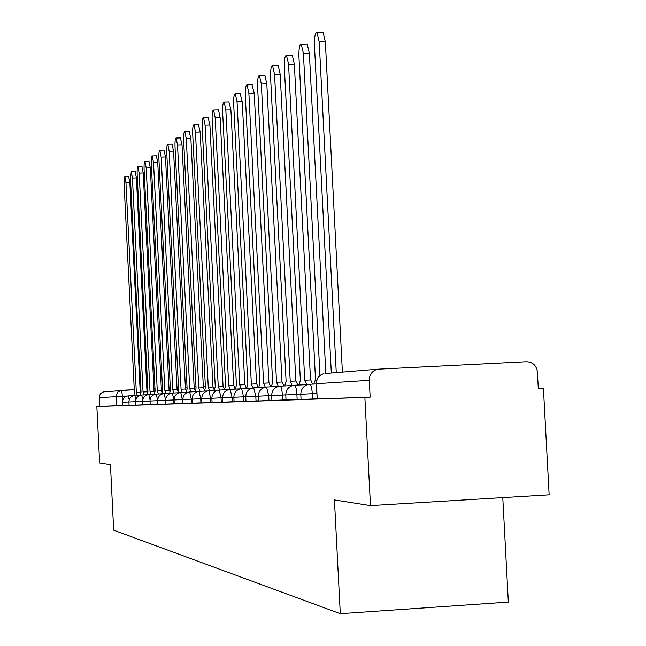 <?xml version="1.0" encoding="UTF-8"?>
<svg xmlns="http://www.w3.org/2000/svg" width="646" height="646" viewBox="0 0 646 646"><rect width="100%" height="100%" fill="white"/><g stroke="black" fill="none" stroke-linecap="round" stroke-linejoin="round"><path stroke-width="0.97" d="M301.052 399.511L312.575 398.97L312.301 393.705L300.786 394.278L301.052 399.511M286.033 400.027L297.152 399.503L296.885 394.399L285.774 394.948L286.033 400.027M271.893 400.52L282.633 400.003L282.383 395.053L271.643 395.586L271.893 400.52M258.57 400.972L268.954 400.48L268.712 395.667L258.327 396.184L258.57 400.972M245.981 401.408L256.034 400.924L255.8 396.248L245.746 396.749L245.981 401.408M234.07 401.812L243.817 401.344L243.582 396.797L233.844 397.282L234.07 401.812M222.789 402.2L232.245 401.747L232.019 397.322L222.571 397.791L222.789 402.2M212.09 402.571L221.263 402.127L221.045 397.815L211.872 398.275L212.09 402.571M201.923 402.918L210.838 402.49L210.62 398.283L201.714 398.727L201.923 402.918M192.346 403.241L200.914 402.829L200.712 398.727L192.048 399.163L192.25 403.249M183.125 403.564L191.474 403.161L191.273 399.155L182.842 399.575L183.036 403.572M174.339 403.863L182.471 403.475L182.277 399.559L174.065 399.971L174.258 403.871M165.949 404.154L173.871 403.766L173.685 399.947L165.683 400.35L165.877 404.162M157.931 404.428L165.667 404.057L165.481 400.318L157.672 400.706L157.858 404.436M150.268 404.695L157.81 404.323L157.632 400.673L150.017 401.053L150.195 404.695M142.928 404.945L150.195 404.59M135.886 405.187L142.855 404.848M129.143 405.413L135.821 405.09M122.667 405.64L129.079 405.333M370.473 505.616L334.434 499.939L340.289 613.7L113.672 530.188L110.45 464.635L99.629 462.932L96.86 406.576L364.869 397.419L370.473 505.616L549.14 494.828L543.415 388.238L538.279 388.44M502.774 497.63L508.329 602.088L340.289 613.7M543.415 388.238L538.288 388.504L537.399 371.91C536.43 365.458 532.813 362.059 526.547 361.72L377.458 369.205C372.12 370.869 369.391 374.575 369.278 380.324L316.257 383.732L317.226 398.962L316.443 383.716C316.556 378.508 319.043 375.148 323.896 373.63C318.906 375.132 316.362 378.499 316.257 383.732M364.869 397.419L370.15 397.153L369.278 380.324M127.302 396.006L99.242 397.661L99.678 406.431L96.86 406.576M99.242 397.661L99.581 395.441L100.744 393.519L102.561 392.211L104.587 391.726M317.033 398.735L312.575 398.97M301.044 399.301L297.152 399.503M286.025 399.826L282.633 400.003M271.885 400.326L268.954 400.48M258.561 400.795L256.034 400.924M245.973 401.239L243.817 401.344M234.062 401.659L232.245 401.747M222.781 402.054L221.263 402.127M212.082 402.426L210.838 402.49M201.915 402.781L200.914 402.829M192.242 403.12L191.474 403.161M183.036 403.443L182.471 403.475M370.15 397.153L317.226 398.962M99.678 406.431L122.603 405.559M137.267 395.344L136.338 392.477L125.962 182.745L124.831 176.487L124.097 184.102L134.416 392.615L133.779 395.602M128.602 176.366L129.854 182.616L140.23 392.284M136.403 392.469L140.319 392.275L140.642 392.703M144.001 394.908L143.041 391.985L132.438 178.021L131.267 171.658L130.5 179.435L141.03 392.13L140.376 395.182M135.111 171.537L136.403 177.892L147.005 391.791M143.105 391.985L147.102 391.783L147.482 392.348M151.011 394.456L150.009 391.484L139.173 173.104L137.969 166.628C137.275 166.983 137 169.632 137.162 174.573L147.926 391.629L147.24 394.746M141.886 166.506L143.226 172.975L154.063 391.282M150.082 391.476L154.16 391.274L154.612 392.001M158.327 393.987L157.285 390.951L146.198 167.984L144.962 161.387C144.228 161.742 143.945 164.455 144.098 169.518L155.105 391.113L154.386 394.286M148.943 161.258L150.332 167.855L161.419 390.749M157.358 390.951L161.516 390.741L162.041 391.662M165.949 393.503L164.867 390.402L153.53 162.647L152.246 155.92C151.479 156.275 151.18 159.053 151.334 164.245L162.598 390.564L161.839 393.81M156.308 155.791L157.745 162.509L169.09 390.192M164.94 390.394L169.187 390.184L169.793 391.323M173.911 392.986L172.781 389.829L161.177 157.067L159.853 150.211C159.045 150.566 158.73 153.409 158.892 158.738L170.415 389.998L169.623 393.317M163.987 150.09L165.481 156.938L177.093 389.611M172.862 389.821L177.206 389.603L177.9 391.008M182.229 392.453L181.058 389.223L169.171 151.245L167.799 144.252C166.951 144.607 166.611 147.522 166.773 152.989L178.579 389.409L177.747 392.792M172.014 144.123L173.572 151.107L185.459 389.005M181.138 389.223L185.58 388.997L186.363 390.709M190.933 391.896L189.714 388.593L177.529 145.148L176.108 138.018C175.219 138.373 174.864 141.353 175.026 146.973L187.114 388.787L186.242 392.251M180.404 137.889L182.027 145.011L194.212 388.367M189.795 388.593L194.333 388.367L195.229 390.426M200.05 391.306L198.774 387.939L186.282 138.769L184.813 131.493C183.876 131.841 183.496 134.901 183.658 140.675L196.053 388.133L195.14 391.686M189.189 131.364L190.885 138.632L203.377 387.705M198.863 387.931L203.506 387.705L204.516 390.184M209.611 390.693L208.27 387.245L195.455 132.075L193.937 124.654C192.952 124.993 192.54 128.134 192.71 134.085L205.428 387.455L204.459 391.088M198.395 124.525L200.163 131.937L212.986 387.011M208.367 387.237L213.123 387.002L214.262 389.998M219.64 390.047L218.243 386.526L205.089 125.058L203.506 117.475C202.464 117.814 202.028 121.036 202.198 127.165L215.255 386.736L214.238 390.459M208.06 117.354L209.902 124.92L223.072 386.284M218.34 386.518L223.217 386.276L224.485 389.804L225.575 385.993L212.163 119.898C211.993 113.583 212.461 110.264 213.568 109.941L218.485 109.804L220.133 117.548L233.666 385.517M233.844 397.225L232.019 397.322L230.226 389.368L228.716 385.759L215.199 117.685L213.568 109.941M228.821 385.751L233.82 385.509L235.144 389.118M241.281 388.666L239.739 384.959L225.842 109.933L224.146 102.02C222.975 102.326 222.474 105.742 222.644 112.259L236.428 385.202L235.297 389.11M228.87 101.89L230.897 109.788L244.81 384.709M239.852 384.951L244.971 384.701L246.368 388.399M252.974 387.939L251.351 384.12L237.042 101.761L235.281 93.67C234.046 93.961 233.513 97.481 233.682 104.216L247.862 384.37L246.659 388.383M240.102 93.541L242.234 101.624L256.551 383.853M251.464 384.112L256.728 383.853L258.182 387.64M265.312 387.196L263.6 383.223L248.863 93.145L247.038 84.868C245.722 85.143 245.141 88.76 245.31 95.729L259.918 383.49L258.642 387.616M251.948 84.747L254.193 93L268.938 382.957M263.721 383.215L269.124 382.957L270.658 386.841M278.361 386.445L276.536 382.287L261.347 84.045L259.45 75.574C258.045 75.824 257.431 79.555 257.592 86.774L272.644 382.569L271.296 386.809M264.456 75.453L264.908 75.445L266.822 83.899L282.019 382.012M276.666 382.279L282.221 382.004L283.828 385.993M292.154 385.573L290.232 381.293L274.558 74.411L272.588 65.747C271.086 65.965 270.416 69.816 270.585 77.31L286.113 381.592L284.676 385.953M277.691 65.626L278.192 65.617L280.178 74.274L295.86 381.011M290.361 381.277L296.086 381.003L297.774 385.097M306.777 384.645L304.742 380.236L288.552 64.212L286.501 55.338C284.902 55.508 284.175 59.489 284.337 67.281L300.374 380.551L298.848 385.04M291.701 55.217L292.275 55.201L294.342 64.067L310.532 379.945M304.88 380.228L310.774 379.937L312.559 384.144M306.567 44.178L307.221 44.162L309.369 53.238L325.834 373.477M319.956 375.496L303.41 53.376L301.278 44.291C299.558 44.413 298.775 48.531 298.936 56.638L315.506 379.452L313.883 384.079M322.37 32.437L323.113 32.421L325.342 41.724L342.396 372.104M336.259 372.613L319.205 41.861L317 32.55C315.143 32.615 314.295 36.87 314.449 45.333L331.317 373.017M150.017 401.013L142.685 401.384L142.863 404.945M142.685 401.344L135.66 401.699L135.83 405.187M135.652 401.659L128.917 401.998L129.087 405.422M128.917 401.965L122.441 402.288L122.611 405.648M122.885 399.696L121.642 390.313L117.992 391.799L116.046 395.392L116.441 405.858M121.626 390.313L134.271 389.683L103.626 391.856M140.093 389.393L140.893 389.352L140.093 389.393M146.876 389.053L147.797 389.005L146.876 389.053M153.934 388.698L154.983 388.65L153.934 388.698M161.298 388.335L162.485 388.278L161.298 388.335M168.977 387.955L170.31 387.883L168.977 387.955M176.988 387.552L178.482 387.479L176.988 387.552M185.37 387.132L187.033 387.051L185.37 387.14M194.131 386.696L195.98 386.607L194.131 386.696M204.984 386.155L203.304 386.243L205.38 386.566M316.758 393.479L312.301 393.705C311.905 388.125 311.097 384.976 309.878 384.281L309.709 384.289M300.778 394.205L296.885 394.399C296.506 388.973 295.739 385.928 294.592 385.258L294.439 385.266M285.766 394.884L282.383 395.053C282.011 389.78 281.285 386.817 280.202 386.171L280.065 386.179M271.643 395.522L268.712 395.667L266.515 387.043M258.319 396.119L255.8 396.248L253.716 387.866M245.738 396.692L243.582 396.797L241.604 388.642M222.571 397.742L221.045 397.815L219.244 390.071M211.872 398.219L210.62 398.283L208.908 390.725M201.714 398.679L200.712 398.727L199.105 391.355M192.048 399.115L191.273 399.155L189.698 391.952M182.834 399.535L182.277 399.559L180.767 392.526M174.057 399.931L172.264 393.067C168.097 393.689 165.893 396.111 165.683 400.35M165.683 400.31L164.116 393.592C160.038 394.197 157.882 396.563 157.672 400.706M157.672 400.665L156.316 394.092C152.327 394.682 150.219 396.999 150.017 401.053M129.216 399.761L128.247 395.885M135.87 399.721L134.836 395.465C131.09 396.022 129.111 398.194 128.917 401.998M134.82 395.465L140.618 395.174M142.806 399.761L141.7 395.021C137.873 395.594 135.854 397.815 135.66 401.699M141.676 395.029L147.732 394.722M150.05 399.979L148.855 394.569C144.946 395.142 142.887 397.419 142.685 401.384M148.83 394.569L155.161 394.254M156.3 394.092L162.921 393.761M164.092 393.592L171.037 393.244M172.24 393.075L179.515 392.703M377.458 369.205L325.253 373.525M125.962 182.745L129.854 182.616M132.438 178.021L136.403 177.892M139.173 173.104L143.226 172.975M146.198 167.984L150.332 167.855M153.53 162.647L157.745 162.509M161.177 157.067L165.481 156.938M169.171 151.245L173.572 151.107M177.529 145.148L182.027 145.011M186.282 138.769L190.885 138.632M195.455 132.075L200.163 131.937M205.089 125.058L209.902 124.92M215.199 117.685L220.133 117.548M225.842 109.933L230.897 109.788M237.042 101.761L242.234 101.624M248.863 93.145L254.193 93M261.347 84.045L266.822 83.899M274.558 74.411L280.178 74.274M288.552 64.212L294.342 64.067M303.41 53.376L309.369 53.238M319.205 41.861L325.342 41.724M133.787 395.602L128.263 395.885C124.573 396.426 122.635 398.566 122.441 402.288M188.406 392.146L180.832 392.526C176.536 393.156 174.275 395.635 174.065 399.971M197.733 391.549L189.771 391.952C185.37 392.598 183.06 395.134 182.842 399.575M207.519 390.935L199.146 391.355C194.64 392.009 192.274 394.617 192.048 399.163M217.807 390.281L208.989 390.725C204.37 391.395 201.94 394.068 201.714 398.727M228.636 389.595L219.333 390.063C214.593 390.749 212.106 393.487 211.872 398.275M240.054 388.876L230.226 389.368C225.365 390.071 222.813 392.881 222.571 397.791M252.093 388.109L241.709 388.634C236.711 389.352 234.086 392.235 233.844 397.282M264.828 387.309L253.83 387.858C248.686 388.593 245.997 391.557 245.746 396.749M278.305 386.453L266.637 387.043C261.355 387.794 258.578 390.846 258.327 396.184M292.598 385.549L280.202 386.171C274.76 386.946 271.909 390.087 271.643 395.586M307.787 384.596L294.592 385.258C288.98 386.05 286.041 389.28 285.774 394.948M316.274 383.958L309.878 384.281C304.088 385.089 301.06 388.424 300.786 394.278M136.419 392.469L140.319 392.275M124.831 176.487L128.707 176.366M143.129 391.985L147.102 391.783M131.267 171.658L135.224 171.529M150.106 391.476L154.16 391.274M137.969 166.628L142.007 166.498M157.382 390.951L161.516 390.741M144.962 161.387L149.081 161.258M164.964 390.394L169.187 390.184M152.246 155.92L156.453 155.791M172.894 389.821L177.206 389.603M159.853 150.211L164.149 150.082M181.171 389.223L185.58 388.997M167.799 144.252L172.183 144.123M189.827 388.593L194.333 388.367M176.108 138.018L180.597 137.889M198.903 387.931L203.506 387.705M184.813 131.493L189.399 131.356M208.408 387.245L213.123 387.002M193.937 124.654L198.629 124.516M218.388 386.518L223.217 386.276M203.506 117.475L208.311 117.346M228.87 385.759L233.82 385.509M239.9 384.951L244.971 384.701M224.146 102.02L229.185 101.882M251.528 384.112L256.728 383.853M235.281 93.67L240.457 93.533M263.786 383.223L269.124 382.957M247.038 84.868L252.352 84.731M276.738 382.279L282.221 382.004M259.45 75.574L264.908 75.445M290.45 381.285L296.086 381.003M272.588 65.747L278.192 65.617M304.977 380.228L310.774 379.937M286.501 55.338L292.275 55.201M301.278 44.291L307.221 44.162M317 32.55L323.113 32.421"/></g></svg>
